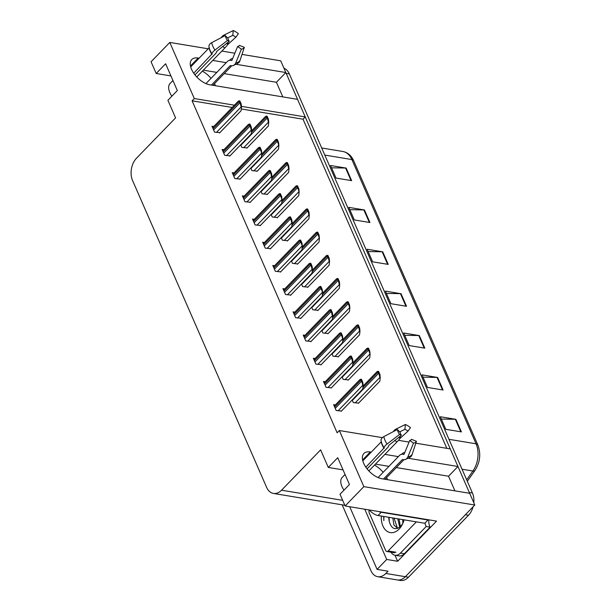 <?xml version="1.0" encoding="UTF-8"?>
<svg xmlns="http://www.w3.org/2000/svg" width="611" height="611" viewBox="0 0 611 611"><rect width="100%" height="100%" fill="white"/><g stroke="black" fill="none" stroke-linecap="round" stroke-linejoin="round"><path stroke-width="0.92" d="M386.633 477.573A17.077 9.096 -135.9 0 1 387.053 478.466A17.077 9.096 -135.9 0 1 387.534 479.688M215.416 85.731A17.077 9.096 44.1 0 0 214.935 84.509A17.077 9.096 44.1 0 0 214.514 83.615M199.163 58.175L198.193 58.014A17.077 9.096 44.1 0 0 191.785 59.534A17.077 9.096 44.1 0 0 194.107 73.771A17.077 9.096 44.1 0 0 209.901 84.814L297.549 99.341L305.233 116.93L241.429 106.352M242.009 54.402L280.724 60.817L285.841 72.541L236.457 64.354M226.246 62.666L212.773 60.428M234.403 105.191L194.306 98.547L169.789 42.434L208.244 48.804M221.854 51.057L234.861 53.218M169.789 42.434L151.07 61.764L156.195 73.488L165.619 63.758L177.327 90.558L167.903 100.288L175.586 117.877L136.497 158.218A16.008 10.731 -80.6 0 0 132.564 180.512L266.625 487.372A16.008 10.731 -80.6 0 0 273.438 493.436A16.008 10.731 -80.6 0 0 281.541 490.205L320.622 449.856L328.306 467.446L337.73 457.715L349.439 484.515L340.014 494.246L345.139 505.969L436.537 521.114L397.639 561.272L395.012 555.254A10.67 7.156 99.4 0 1 390.987 552.191M349.721 506.725L377.094 569.383L386.702 559.455L364.759 509.223M386.702 559.455L397.639 561.272M377.094 569.383L388.031 571.193L385.831 573.462A16.008 10.731 99.4 0 1 377.72 576.692A16.008 10.731 99.4 0 1 370.915 570.636L342.168 504.823M473.082 506.786A16.008 10.731 99.4 0 1 468.492 515.272L465.368 514.752L405.36 576.7A16.008 10.731 99.4 0 1 397.249 579.931A16.008 10.731 99.4 0 0 405.36 576.7L474.793 505.022L363.858 486.639L339.349 430.526L382.364 437.652M345.139 505.969L363.858 486.639M371.282 452.132L370.312 451.972A17.077 9.096 44.1 0 0 363.896 453.492A17.077 9.096 44.1 0 0 366.218 467.728A17.077 9.096 44.1 0 0 382.02 478.772L469.668 493.298L474.793 505.022M415.808 443.196L450.276 448.909L457.96 466.498L408.568 458.311M398.357 456.623L384.892 454.385M398.433 440.317L409.065 442.081M457.96 466.498L448.535 476.229L454.92 490.854M282.809 96.897L276.416 82.271L285.841 72.541A16.008 10.731 99.4 0 1 286.208 73.381L469.301 492.458A16.008 10.731 99.4 0 1 469.638 493.291M446.832 448.344L303.033 119.198L305.233 116.93M328.306 467.446L343.054 469.89M156.195 73.488L170.935 75.932M232.203 107.46L192.106 100.815L337.15 432.794L339.349 430.526M192.106 100.815L194.306 98.547M303.033 119.198L241.292 108.964M274.538 265.732L272.796 265.441L275.362 271.299L280.67 271.842M294.808 312.122L293.074 311.839L295.632 317.697L300.94 318.232M304.942 335.324L303.209 335.034L305.767 340.9L311.075 341.434M315.077 358.52L313.344 358.237L315.902 364.095L321.21 364.63M325.212 381.722L323.479 381.432L326.037 387.298L331.345 387.832M284.673 288.927L282.931 288.636L285.497 294.502L290.805 295.037M264.403 242.529L262.661 242.239L265.227 248.104L270.536 248.639M254.268 219.334L252.526 219.044L255.093 224.909L260.401 225.444M244.133 196.131L242.391 195.841L244.958 201.706L250.258 202.241M233.998 172.936L232.256 172.646L234.823 178.511L240.123 179.046M223.863 149.733L222.121 149.451L224.688 155.309L229.988 155.843M213.728 126.538L211.986 126.248L214.553 132.113L219.853 132.648M335.347 404.917L333.614 404.635L336.172 410.493L341.48 411.027M301.49 284.008L302.613 286.582L307.921 287.117M321.76 330.398L322.883 332.98L328.191 333.514M331.895 353.601L333.018 356.175L338.326 356.709M342.03 376.796L343.153 379.37L348.461 379.912M311.625 307.203L312.748 309.777L318.056 310.312M291.355 260.805L292.478 263.379L297.786 263.914M281.22 237.61L282.343 240.184L287.651 240.719M271.085 214.408L272.208 216.981L277.516 217.516M260.95 191.212L262.073 193.786L267.381 194.321M250.815 168.01L251.938 170.584L257.246 171.126M240.681 144.815L241.803 147.388L247.111 147.923M352.165 399.999L353.288 402.573L358.596 403.107M276.416 82.271L224.199 73.618M216.813 72.396L203.348 70.158M211.039 78.353A17.077 9.096 44.1 0 0 202.386 71.159M448.535 476.229L396.318 467.575M388.932 466.353L375.467 464.116M374.505 465.116A17.077 9.096 -135.9 0 1 383.158 472.311M468.492 515.272L408.484 577.219A16.008 10.731 99.4 0 1 400.381 580.45L377.72 576.692M283.955 68.226A16.008 10.731 99.4 0 1 289.331 73.9L472.425 492.978A16.008 10.731 99.4 0 1 473.808 502.777M443.112 390.024L427.494 387.435L422.002 374.871L437.629 377.461L443.112 390.024M461.412 431.901L445.786 429.312L440.294 416.748L455.921 419.337L461.412 431.901M388.229 264.403L372.611 261.814L367.119 249.25L382.746 251.839L388.229 264.403M369.938 222.526L354.311 219.937L348.828 207.373L364.446 209.963L369.938 222.526M351.638 180.65L336.019 178.061L330.528 165.497L346.154 168.086L351.638 180.65M424.821 348.148L409.194 345.559L403.711 332.995L419.329 335.592L424.821 348.148M406.529 306.279L390.903 303.69L385.411 291.126L401.037 293.715L406.529 306.279M386.419 293.425L400.457 293.662A4.269 2.207 -23.6 0 1 401.037 293.715M404.711 335.302L418.749 335.538A4.269 2.207 -23.6 0 1 419.329 335.592M331.536 167.804L345.574 168.04A4.269 2.207 -23.6 0 1 346.154 168.086M349.828 209.68L363.866 209.917A4.269 2.207 -23.6 0 1 364.446 209.963M368.127 251.549L382.165 251.785A4.269 2.207 -23.6 0 1 382.746 251.839M441.302 419.047L455.34 419.283A4.269 2.207 -23.6 0 1 455.921 419.337M423.011 377.178L437.048 377.415A4.269 2.207 -23.6 0 1 437.629 377.461M377.804 371.274L378.599 371.404L379.92 374.428L380.241 377.483L379.851 377.422L379.125 374.299A2.665 1.421 44.1 0 1 378.553 373.382L378.003 372.122A2.665 1.421 44.1 0 1 377.804 371.274L377.476 371.977M358.313 403.405L379.836 381.18L380.241 377.483M379.92 374.428L379.125 374.299M360.689 379.194L361.475 379.324L362.797 382.349L363.125 385.404L362.735 385.342L362.01 382.219A2.665 1.421 44.1 0 1 361.437 381.302L360.887 380.05A2.665 1.421 44.1 0 1 360.689 379.194L360.353 379.897M341.19 411.325L362.72 389.1L363.125 385.404M362.797 382.349L362.01 382.219M367.669 348.071L368.464 348.201L369.785 351.233L370.106 354.288L368.991 351.096A2.665 1.421 44.1 0 1 368.418 350.179L367.868 348.927A2.665 1.421 44.1 0 1 367.669 348.071L367.341 348.782M348.171 380.202L369.701 357.985L370.106 354.288M369.785 351.233L368.991 351.096M357.534 324.876L358.321 325.006L359.65 328.031L359.971 331.086L359.581 331.025L358.856 327.901A2.665 1.421 44.1 0 1 358.283 326.984L357.733 325.732A2.665 1.421 44.1 0 1 357.534 324.876L357.206 325.579M338.036 357.007L359.566 334.782L359.971 331.086M359.65 328.031L358.856 327.901M347.399 301.674L348.186 301.803L349.515 304.836L349.836 307.891L348.721 304.698A2.665 1.421 44.1 0 1 348.148 303.789L347.598 302.529A2.665 1.421 44.1 0 1 347.399 301.674L347.071 302.384M327.901 333.805L349.431 311.587L349.836 307.891M349.515 304.836L348.721 304.698M350.546 355.992L351.34 356.129L352.662 359.153L352.99 362.208L352.6 362.147L351.875 359.024A2.665 1.421 44.1 0 1 351.302 358.107L350.752 356.847A2.665 1.421 44.1 0 1 350.546 355.992L350.218 356.702M331.055 388.13L352.585 365.905L352.99 362.208M352.662 359.153L351.875 359.024M340.411 332.796L341.205 332.926L342.527 335.951L342.855 339.013L341.74 335.821A2.665 1.421 44.1 0 1 341.167 334.904L340.617 333.652A2.665 1.421 44.1 0 1 340.411 332.796L340.083 333.499M320.92 364.927L342.45 342.71L342.855 339.013M342.527 335.951L341.74 335.821M330.276 309.594L331.07 309.731L332.392 312.756L332.72 315.811L332.331 315.75L331.605 312.626A2.665 1.421 44.1 0 1 331.032 311.709L330.482 310.449A2.665 1.421 44.1 0 1 330.276 309.594L329.948 310.304M310.785 341.732L332.315 319.507L332.72 315.811M332.392 312.756L331.605 312.626M320.141 286.399L320.935 286.528L322.257 289.553L322.585 292.616L321.462 289.423A2.665 1.421 44.1 0 1 320.897 288.507L320.347 287.254A2.665 1.421 44.1 0 1 320.141 286.399L319.813 287.101M300.65 318.53L322.173 296.312L322.585 292.616M322.257 289.553L321.462 289.423M229.293 41.304L227.407 40.525A12.273 6.538 -135.9 0 1 226.009 37.981A12.273 6.538 -135.9 0 1 225.23 35.537L227.995 38.333A7.324 3.903 -135.9 0 0 228.461 39.791A7.324 3.903 -135.9 0 0 229.293 41.304L216.615 51.469A5.873 1.909 146.6 0 1 215.248 53.951L194.955 74.901M171.844 96.217A16.008 8.531 -135.9 0 1 169.866 92.666A16.008 8.531 -135.9 0 1 170.087 83.47L172.944 80.522M190.693 66.927L209.191 47.78M211.406 85.066L230.187 65.675A0.535 0.42 82.1 0 1 230.507 65.576L231.073 65.705A5.873 4.583 -97.9 0 0 232.417 65.767A5.873 4.583 -97.9 0 0 235.731 62.925L241.383 49.155L237.633 46.459L231.981 60.229A0.535 0.42 82.1 0 1 231.561 60.481L230.996 60.344A5.873 4.583 -97.9 0 0 229.652 60.283A5.873 4.583 -97.9 0 0 227.407 61.459L205.953 83.608M227.407 40.525L214.942 50.087A5.873 1.909 146.6 0 0 212.025 53.936L193.725 73.228M227.575 37.905L232.783 35.354A7.324 3.903 -135.9 0 1 235.838 37.24L227.895 44.458A5.873 0.642 130.1 0 1 224.787 48.032L196.75 76.971M229.553 60.298L229.957 59.878A5.873 4.926 30.4 0 1 232.684 58.519M241.383 49.155A12.273 6.538 -135.9 0 0 244.324 47.33L239.39 45.367A7.324 3.903 -135.9 0 1 237.633 46.459M232.783 35.354L233.257 30.55A12.273 6.538 -135.9 0 1 238.374 33.712L235.838 37.24M233.257 30.55L223.641 35.255A5.873 3.017 -68.1 0 0 221.228 37.645M212.025 53.936A16.726 8.913 -135.9 0 1 210.123 50.476A16.726 8.913 -135.9 0 1 209.458 48.712A16.726 8.913 -135.9 0 1 209.061 47.146A5.873 3.949 -11 0 1 208.985 46.871A5.873 3.949 -11 0 1 211.704 42.671L225.23 35.537M244.324 47.33L240.1 60.214A5.873 4.926 30.4 0 1 239.733 61.024C239.886 62.322 237.442 63.903 232.417 65.767M401.412 435.261L399.518 434.482A12.273 6.538 -135.9 0 1 398.128 431.939A12.273 6.538 -135.9 0 1 397.341 429.495L400.113 432.29A7.324 3.903 -135.9 0 0 400.579 433.741A7.324 3.903 -135.9 0 0 401.412 435.261L388.733 445.427A5.873 1.909 146.6 0 1 387.366 447.909L367.074 468.858M343.962 490.167A16.008 8.531 -135.9 0 1 341.984 486.616A16.008 8.531 -135.9 0 1 342.206 477.42L345.055 474.48M362.804 460.885L381.31 441.738M383.517 479.016L402.298 459.632A0.535 0.42 82.1 0 1 402.626 459.533L403.191 459.663A5.873 4.583 -97.9 0 0 404.528 459.724A5.873 4.583 -97.9 0 0 407.85 456.883L413.502 443.112L409.752 440.416L404.1 454.179A0.535 0.42 82.1 0 1 403.672 454.439L403.107 454.301A5.873 4.583 -97.9 0 0 401.771 454.24A5.873 4.583 -97.9 0 0 399.518 455.416L378.072 477.565M399.518 434.482L387.061 444.044A5.873 1.909 146.6 0 0 384.143 447.894L365.836 467.186M399.693 431.862L404.902 429.312A7.324 3.903 -135.9 0 1 407.957 431.198L400.014 438.415A5.873 0.642 130.1 0 1 396.898 441.99L368.868 470.928M401.664 454.256L402.076 453.836A5.873 4.926 30.4 0 1 404.803 452.476M413.502 443.112A12.273 6.538 -135.9 0 0 416.435 441.287L411.501 439.324A7.324 3.903 -135.9 0 1 409.752 440.416M404.902 429.312L405.368 424.508A12.273 6.538 -135.9 0 1 410.485 427.669L407.957 431.198M405.368 424.508L395.76 429.212A5.873 3.017 -68.1 0 0 393.347 431.603M384.143 447.894A16.726 8.913 -135.9 0 1 382.242 444.426A16.726 8.913 -135.9 0 1 381.577 442.67A16.726 8.913 -135.9 0 1 381.172 441.104A5.873 3.949 -11 0 1 381.104 440.821A5.873 3.949 -11 0 1 383.823 436.628L397.341 429.495M416.435 441.287L412.219 454.172A5.873 4.926 30.4 0 1 411.852 454.981C412.005 456.28 409.561 457.86 404.528 459.724M378.835 511.552A10.67 5.69 44.1 0 0 381.226 512.278L427.944 520.022A10.67 5.69 -135.9 0 1 427.799 519.671M416.335 521.863L388.145 550.954A2.665 1.787 99.4 0 1 386.794 551.496A2.665 1.787 99.4 0 1 385.663 550.48L369.197 512.797A2.665 1.787 99.4 0 1 369.273 509.971A10.67 5.69 44.1 0 0 378.087 515.524L424.805 523.26L427.944 520.022M404.337 553.749L400.434 553.1A10.67 7.156 99.4 0 1 395.027 555.254L398.937 555.903A10.67 7.156 -80.6 0 0 404.337 553.749L430.098 527.156A10.67 7.156 99.4 0 1 428.869 519.846M430.098 527.156L426.195 526.506A10.67 7.156 99.4 0 1 425.057 523.001M400.434 553.1L426.195 526.506M404.1 519.831A17.398 11.662 99.4 0 1 402.313 524.498A17.398 11.662 99.4 0 1 399.105 529.08A17.398 11.662 99.4 0 1 386.748 531.066A17.398 11.662 99.4 0 1 381.34 516.058M388.825 517.303A12.06 8.088 -80.6 0 0 389.253 521.351C391.399 528.92 395.21 530.585 400.701 526.346L402.611 523.856M383.677 516.448L383.838 520.61L383.876 516.478M394.057 518.166L397.341 527.881L397.975 528.255M392.82 517.96L393.919 525.009L397.646 528.385M399.021 518.991L400.426 526.613M397.776 518.785L399.731 527.217M403.978 519.808L403.94 520.396M402.741 519.61L402.855 523.367M389.1 517.349L389.253 521.351M337.264 278.479L338.051 278.608L339.38 281.633L339.701 284.688L339.311 284.627L338.586 281.503A2.665 1.421 44.1 0 1 338.013 280.586L337.463 279.334A2.665 1.421 44.1 0 1 337.264 278.479L336.936 279.181M317.766 310.609L339.296 288.384L339.701 284.688M339.38 281.633L338.586 281.503M327.129 255.276L327.916 255.406L329.237 258.438L329.566 261.493L329.176 261.432L328.451 258.3A2.665 1.421 44.1 0 1 327.878 257.391L327.328 256.131A2.665 1.421 44.1 0 1 327.129 255.276L326.801 255.986M307.631 287.414L329.161 265.189L329.566 261.493M329.237 258.438L328.451 258.3M316.994 232.081L317.781 232.211L319.102 235.235L319.431 238.298L318.316 235.105A2.665 1.421 44.1 0 1 317.743 234.189L317.193 232.936A2.665 1.421 44.1 0 1 316.994 232.081L316.666 232.783M297.496 264.212L319.026 241.994L319.431 238.298M319.102 235.235L318.316 235.105M310.006 263.204L310.8 263.333L312.122 266.358L312.45 269.413L312.061 269.352L311.327 266.228A2.665 1.421 44.1 0 1 310.762 265.311L310.212 264.051A2.665 1.421 44.1 0 1 310.006 263.204L309.678 263.906M290.515 295.334L312.038 273.109L312.45 269.413M312.122 266.358L311.327 266.228M299.871 240.001L300.665 240.131L301.987 243.155L302.315 246.218L301.192 243.025A2.665 1.421 44.1 0 1 300.627 242.109L300.077 240.856A2.665 1.421 44.1 0 1 299.871 240.001L299.543 240.711M280.38 272.132L301.903 249.914L302.315 246.218M301.987 243.155L301.192 243.025M289.736 216.806L290.531 216.936L291.852 219.96L292.18 223.015L291.791 222.954L291.057 219.83A2.665 1.421 44.1 0 1 290.492 218.914L289.942 217.661A2.665 1.421 44.1 0 1 289.736 216.806L289.408 217.508M270.245 248.937L291.768 226.712L292.18 223.015M291.852 219.96L291.057 219.83M306.859 208.878L307.646 209.015L308.967 212.04L309.296 215.095L308.906 215.034L308.181 211.91A2.665 1.421 44.1 0 1 307.608 210.994L307.058 209.733A2.665 1.421 44.1 0 1 306.859 208.878L306.531 209.588M287.361 241.017L308.891 218.791L309.296 215.095M308.967 212.04L308.181 211.91M296.725 185.683L297.511 185.813L298.832 188.837L299.161 191.9L298.046 188.707A2.665 1.421 44.1 0 1 297.473 187.791L296.923 186.538A2.665 1.421 44.1 0 1 296.725 185.683L296.388 186.386M277.226 217.814L298.756 195.596L299.161 191.9M298.832 188.837L298.046 188.707M286.59 162.48L287.376 162.618L288.697 165.642L289.026 168.697L288.636 168.636L287.911 165.512A2.665 1.421 44.1 0 1 287.338 164.596L286.788 163.336A2.665 1.421 44.1 0 1 286.59 162.48L286.254 163.19M267.091 194.619L288.621 172.394L289.026 168.697M288.697 165.642L287.911 165.512M276.447 139.285L277.241 139.415L278.563 142.439L278.891 145.502L277.776 142.31A2.665 1.421 44.1 0 1 277.203 141.393L276.653 140.14A2.665 1.421 44.1 0 1 276.447 139.285L276.119 139.988M256.956 171.416L278.486 149.199L278.891 145.502M278.563 142.439L277.776 142.31M266.312 116.09L267.106 116.22L268.428 119.244L268.756 122.299L268.366 122.238L267.641 119.114A2.665 1.421 44.1 0 1 267.068 118.198L266.518 116.938A2.665 1.421 44.1 0 1 266.312 116.09L265.984 116.793M246.821 148.221L268.351 125.996L268.756 122.299M268.428 119.244L267.641 119.114M279.601 193.603L280.396 193.733L281.717 196.765L282.045 199.82L280.923 196.627A2.665 1.421 44.1 0 1 280.357 195.719L279.807 194.458A2.665 1.421 44.1 0 1 279.601 193.603L279.273 194.313M260.11 225.734L281.633 203.516L282.045 199.82M281.717 196.765L280.923 196.627M269.466 170.408L270.261 170.538L271.582 173.562L271.91 176.617L271.521 176.556L270.788 173.432A2.665 1.421 44.1 0 1 270.222 172.516L269.672 171.263A2.665 1.421 44.1 0 1 269.466 170.408L269.138 171.111M249.975 202.539L271.498 180.314L271.91 176.617M271.582 173.562L270.788 173.432M259.331 147.205L260.126 147.335L261.447 150.367L261.775 153.422L260.653 150.23A2.665 1.421 44.1 0 1 260.087 149.321L259.538 148.061A2.665 1.421 44.1 0 1 259.331 147.205L259.003 147.915M239.84 179.344L261.363 157.119L261.775 153.422M261.447 150.367L260.653 150.23M249.196 124.01L249.991 124.14L251.312 127.164L251.64 130.219L251.243 130.158L250.518 127.035A2.665 1.421 44.1 0 1 249.952 126.118L249.403 124.865A2.665 1.421 44.1 0 1 249.196 124.01L248.868 124.713M229.705 156.141L251.228 133.916L251.64 130.219M251.312 127.164L250.518 127.035M239.061 100.807L239.856 100.945L241.177 103.969L241.498 107.024L241.108 106.963L240.383 103.839A2.665 1.421 44.1 0 1 239.818 102.923L239.268 101.663A2.665 1.421 44.1 0 1 239.061 100.807L238.733 101.518M219.57 132.946L241.093 110.721L241.498 107.024M241.177 103.969L240.383 103.839M190.472 65.988L198.193 58.014M385.831 573.462L408.484 577.219M281.541 490.205L342.679 500.34M362.583 459.946L370.312 451.972M324.8 155.072L351.883 159.563A5.339 2.757 -23.6 0 1 353.632 160.67L477.817 444.915A5.339 2.757 156.4 0 0 476.068 443.807L351.883 159.563A21.347 14.313 -80.6 0 0 342.809 151.475C347.674 152.429 351.287 155.492 353.632 160.67M477.817 444.915C481.094 453.767 480.116 462.313 474.9 470.546A5.339 2.322 -144.7 0 1 472.891 471.028A21.347 14.313 -80.6 0 0 476.068 443.807L448.986 439.317M466.674 479.811L472.891 471.028L462.046 469.225M289.331 73.9L286.208 73.381M472.425 492.978L469.301 492.458M405.925 306.18L400.457 293.662M387.626 264.303L382.165 251.785M369.334 222.427L363.866 209.917M351.042 180.551L345.574 168.04M424.217 348.049L418.749 335.538M442.509 389.925L437.048 377.415M460.809 431.801L455.34 419.283M355.182 402.886L379.851 377.422M352.356 400.426L378.553 373.382M362.865 387.756L378.003 372.122M338.066 410.806L362.735 385.342M335.233 408.354L361.437 381.302M334.691 407.094L360.887 380.05M345.047 379.691L369.716 354.22M342.221 377.231L368.418 350.179M352.73 364.561L367.868 348.927M334.912 356.488L359.581 331.025M332.086 354.036L358.283 326.984M342.595 341.358L357.733 325.732M324.777 333.293L349.446 307.822M321.951 330.834L348.148 303.789M332.46 318.163L347.598 302.529M327.931 387.611L352.6 362.147M325.098 385.151L351.302 358.107M324.556 383.899L350.752 356.847M317.796 364.408L342.466 338.945M314.963 361.956L341.167 334.904M314.421 360.696L340.617 333.652M307.661 341.213L332.331 315.75M304.828 338.754L331.032 311.709M304.286 337.501L330.482 310.449M297.526 318.01L322.196 292.547M294.693 315.559L320.897 288.507M294.143 314.298L320.347 287.254M212.078 54.188A16.184 8.623 -135.9 0 1 210.237 50.835A16.184 8.623 -135.9 0 1 209.588 49.124A16.184 8.623 -135.9 0 1 209.527 48.918M211.948 54.417A16.008 8.531 -135.9 0 1 210.131 51.095A16.008 8.531 -135.9 0 1 209.107 47.91M230.622 65.598A16.008 8.531 -135.9 0 1 230.187 65.675M222.603 46.444A10.67 5.69 -135.9 0 1 224.787 48.032M229.957 59.878A10.67 5.69 -135.9 0 1 229.683 60.275M226.551 43.412A12.625 6.729 -135.9 0 1 227.895 44.458M232.035 60.092A12.625 6.729 -135.9 0 1 230.996 60.344M227.132 42.969A13.159 7.011 -135.9 0 1 228.331 43.916M227.605 42.602A13.305 7.088 -135.9 0 1 228.72 43.488M214.942 50.087A18.254 9.723 -135.9 0 1 211.704 42.671M240.1 60.214A18.254 9.723 -135.9 0 1 235.731 62.925M384.189 448.146A16.184 8.623 -135.9 0 1 382.349 444.793A16.184 8.623 -135.9 0 1 381.707 443.082A16.184 8.623 -135.9 0 1 381.646 442.876M384.067 448.367A16.008 8.531 -135.9 0 1 382.249 445.052A16.008 8.531 -135.9 0 1 381.226 441.868M402.741 459.556A16.008 8.531 -135.9 0 1 402.298 459.632M394.714 440.401A10.67 5.69 -135.9 0 1 396.898 441.99M402.076 453.836A10.67 5.69 -135.9 0 1 401.794 454.233M398.67 437.369A12.625 6.729 -135.9 0 1 400.014 438.415M404.154 454.049A12.625 6.729 -135.9 0 1 403.107 454.301M399.25 436.926A13.159 7.011 -135.9 0 1 400.442 437.873M399.724 436.56A13.305 7.088 -135.9 0 1 400.831 437.445M387.061 444.044A18.254 9.723 -135.9 0 1 383.823 436.628M412.219 454.172A18.254 9.723 -135.9 0 1 407.85 456.883M378.087 515.524L381.226 512.278M388.145 550.954L395.959 552.252M314.642 310.09L339.311 284.627M311.816 307.639L338.013 280.586M322.325 294.96L337.463 279.334M304.507 286.895L329.176 261.432M301.681 284.436L327.878 257.391M312.19 271.765L327.328 256.131M294.372 263.692L319.041 238.229M291.546 261.241L317.743 234.189M302.055 248.562L317.193 232.936M287.391 294.815L312.061 269.352M284.558 292.356L310.762 265.311M284.008 291.103L310.212 264.051M277.257 271.62L301.926 246.149M274.423 269.161L300.627 242.109M273.873 267.908L300.077 240.856M267.122 248.417L291.791 222.954M264.288 245.966L290.492 218.914M263.738 244.706L289.942 217.661M284.237 240.497L308.906 215.034M281.411 238.038L307.608 210.994M291.921 225.367L307.058 209.733M274.102 217.295L298.771 191.831M271.276 214.843L297.473 187.791M281.786 202.165L296.923 186.538M263.967 194.099L288.636 168.636M261.141 191.64L287.338 164.596M271.651 178.97L286.788 163.336M253.832 170.897L278.501 145.433M250.999 168.445L277.203 141.393M261.516 155.767L276.653 140.14M243.697 147.702L268.366 122.238M240.864 145.242L267.068 118.198M251.381 132.572L266.518 116.938M256.987 225.222L281.656 199.751M254.153 222.763L280.357 195.719M253.603 221.51L279.807 194.458M246.852 202.02L271.521 176.556M244.018 199.568L270.222 172.516M243.468 198.308L269.672 171.263M236.717 178.824L261.386 153.353M233.883 176.365L260.087 149.321M233.333 175.113L259.538 148.061M226.582 155.622L251.243 130.158M223.748 153.17L249.952 126.118M223.198 151.91L249.403 124.865M216.447 132.427L241.108 106.963M213.613 129.967L239.818 102.923M213.063 128.715L239.268 101.663M273.438 493.436L344.833 505.266M474.9 470.546L467.308 481.269M342.809 151.475L321.699 147.977M363.049 386.068L377.04 371.633M334.24 406.063L359.917 379.553M352.914 362.873L366.906 348.43M342.779 339.67L356.771 325.235M332.644 316.475L346.628 302.033M324.105 382.868L349.782 356.35M313.97 359.665L339.647 333.155M303.835 336.47L329.512 309.96M293.7 313.275L319.377 286.758M209.588 49.124L208.985 46.871M212.88 85.311L231.775 65.797M381.707 443.082L381.104 440.821M384.991 479.261L403.886 459.755M386.794 551.496L394.607 552.787M322.509 293.272L336.493 278.837M312.374 270.077L326.358 255.635M302.239 246.882L316.223 232.44M283.565 290.072L309.242 263.562M273.423 266.877L299.107 240.36M263.288 243.674L288.972 217.165M292.104 223.679L306.088 209.245M281.969 200.484L295.953 186.042M271.834 177.282L285.818 162.847M261.699 154.087L275.683 139.644M251.564 130.884L265.548 116.449M253.153 220.479L278.837 193.962M243.018 197.277L268.703 170.767M232.883 174.082L258.568 147.564M222.748 150.879L248.433 124.369M212.613 127.684L238.298 101.166"/></g></svg>
